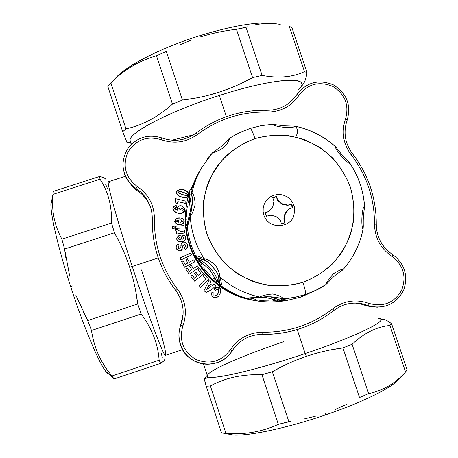 <?xml version="1.0" encoding="UTF-8"?>
<svg xmlns="http://www.w3.org/2000/svg" width="458" height="458" viewBox="0 0 458 458"><rect width="100%" height="100%" fill="white"/><g stroke="black" fill="none" stroke-linecap="round" stroke-linejoin="round"><path stroke-width="0.69" d="M403.819 373.865L397.389 380.598C390.136 388.647 360.961 402.874 325.581 414.879C286.8 428.207 247.143 436.503 233.03 434.951L228.616 434.138C238.143 438.146 281.727 429.976 325.581 414.879C364.631 401.649 395.38 385.939 399.124 378.36L399.124 378.36M325.581 414.879L325.438 413.093L325.581 414.879M335.17 409.463L346.397 404.46M329.955 350.049L342.933 347.914L359.513 397.515L368.616 393.617C380.209 391.229 390.411 386.111 399.221 378.274M405.57 371.999L407.076 369.795L405.57 371.999C395.477 383.323 383.157 390.531 368.616 393.617L359.513 397.515L342.933 347.914L352.105 344.284L368.616 393.617L352.105 344.284C363.91 333.143 376.51 326.869 389.907 325.461L405.57 371.999L389.907 325.461L391.579 323.754L407.076 369.795L391.579 323.754C387.165 320.234 383.552 318.728 380.747 319.243M221.661 432.919L225.863 433.136C243.959 434.94 261.449 432.02 278.344 424.377L291.065 421.286M303.803 419.018L315.488 416.173M208.121 377.14L204.715 379.258C203.787 377.18 204.285 379.51 206.203 386.231L210.382 385.974C225.176 377.861 242.356 374.112 261.93 374.713L272.338 371.741L288.843 421.6L272.338 371.741L284.092 365.518M295.685 360.303L306.528 356.255L317.617 352.906M283.914 341.662C246.29 354.252 212.094 368.736 207.817 374.65C199.946 382.562 248.557 372.818 305.188 353.582L306.528 356.255C294.671 360.303 283.273 365.467 272.338 371.741L261.93 374.713L278.344 424.377L261.93 374.713C242.356 374.112 225.176 377.861 210.382 385.974L225.863 433.136L210.382 385.974L206.203 386.231L221.517 432.902L206.203 386.231L204.291 378.566M288.843 421.6L278.344 424.377C261.449 432.02 243.959 434.94 225.863 433.136L221.517 432.902M382.596 319.174C385.098 319.444 388.086 320.972 391.579 323.754L389.907 325.461C376.51 326.869 363.91 333.143 352.105 344.284L342.933 347.914C330.556 349.517 318.419 352.294 306.528 356.255L305.188 353.582C358.116 335.857 391.579 318.831 378.274 318.276M380.718 319.203C384.646 322.449 351.343 338.113 305.188 353.582L297.208 329.571L305.188 353.582C255.478 370.453 209.335 380.787 207.6 376.459L203.524 364.03M298.187 89.757C314.486 75.896 276.724 76.881 219.336 95.47L226.384 116.67L219.336 95.47C265.153 80.66 301.822 76.223 301.582 83.825M195.492 98.086L182.404 100.062L172.471 104.103L182.404 100.062L166.334 51.508L156.487 55.739L166.334 51.508L182.404 100.062C194.793 98.619 206.901 96.025 218.724 92.293L219.336 95.47L218.724 92.293C230.517 88.468 241.801 83.579 252.581 77.625L262.125 75.438C278.527 78.513 292.651 77.242 304.496 71.631L307.055 72.645C305.996 79.011 304.352 83.282 302.131 85.451M247.623 26.839L236.437 29.318C224.157 30.709 212.117 33.251 200.306 36.938L199.476 35.764C231.925 25.866 256.177 21.703 272.229 23.278L277.788 24.028C269.756 23.009 261.942 23.329 254.339 25.001M305.961 77.751L307.055 72.645L291.935 27.72L307.055 72.645L304.496 71.631L289.216 26.232L291.935 27.72L289.216 26.232L304.496 71.631C292.651 77.242 278.527 78.513 262.125 75.438L252.581 77.625L240.925 83.551M280.239 24.371L277.788 24.028M114.889 79.034L120.334 73.515C133.53 61.979 165.762 46.338 199.476 35.764L200.306 36.938M190.522 40.344L179.164 45.096M110.865 82.835L107.756 86.201L110.865 82.835L125.961 128.824C142.14 125.463 157.644 117.219 172.471 104.103C157.644 117.219 142.14 125.463 125.961 128.824L110.865 82.835C123.832 69.828 139.037 60.794 156.487 55.739L172.471 104.103L156.487 55.739C142.587 59.695 130.072 66.296 118.943 75.524M126.963 142.455L122.698 131.721L125.961 128.824L122.698 131.721L107.756 86.201L122.698 131.721L126.981 142.381L130.828 142.615M131.372 144.259L130.146 140.526C128.022 133.101 169.821 111.134 219.336 95.47C166.426 112.193 123.757 135.574 130.57 141.831M172.025 140.188L193.614 134.789M236.437 29.318L252.581 77.625L236.437 29.318L246.038 27.383L262.125 75.438L246.038 27.383M229.424 88.491L218.724 92.293L207.795 95.413M273.26 23.421C257.425 21.497 232.836 25.614 199.476 35.764C159.802 48.17 123.425 67.269 114.941 78.982M164.771 359.015C164.994 359.896 163.632 361.345 160.684 363.36L159.132 360.217C158.027 344.107 152.056 328.701 141.219 313.993L137.709 303.998C136.192 291.437 133.496 279.162 129.625 267.169L132.242 266.482C150.344 322.077 166.912 364.551 165.739 354.149L165.487 355.339C164.09 357.44 148.421 316.152 132.242 266.482L158.233 257.94L132.242 266.482C116.836 219.451 106.353 181.385 108.449 181.752L125.715 176.17M165.739 354.149C165.447 347.147 154.323 308.944 141.551 269.962M109.325 182.479C104.533 174.378 114.929 213.64 132.242 266.482L129.625 267.169C125.669 255.203 120.614 243.742 114.466 232.779L111.523 223.017C112.01 206.117 108.174 191.507 100.021 179.192L99.649 176.45C102.981 177.131 105.1 178.156 106.01 179.519M111.523 223.017L114.466 232.779L64.584 249.049L61.893 239.179L111.523 223.017L61.893 239.179C54.233 224.867 51.302 209.919 53.099 194.335L100.021 179.192C108.174 191.507 112.01 206.117 111.523 223.017M102.97 177.395L99.649 176.45L100.021 179.192L53.099 194.335L53.231 191.427L99.649 176.45L53.231 191.427L53.099 194.335C51.302 209.919 54.233 224.867 61.893 239.179L64.584 249.049L114.466 232.779L120.494 244.429M107.481 188.604L105.546 184.047M162.367 357.979L161.405 353.656M112.903 377.821L114.071 378.966L160.684 363.36L163.122 361.517M159.132 360.217L160.684 363.36L114.071 378.966L112.021 375.984L159.132 360.217L112.021 375.984C100.96 363.142 94.113 347.971 91.486 330.481L141.219 313.993C152.056 328.695 158.027 344.107 159.132 360.217M135.683 290.945L137.709 303.998L141.219 313.993L91.486 330.481L87.753 320.526L137.709 303.998L87.753 320.526L82.995 311.446M65.832 257.843L64.584 249.049L69.719 276.191M125.595 256.056L129.625 267.169L132.929 278.51M70.709 286.697C58.59 249.427 50.575 215.346 50.924 204.617L51.783 200.289C48.05 203.329 56.019 241.601 70.709 286.697L72.57 285.912L70.709 286.697C85.932 334.014 103.685 373.705 108.752 374.031L105.666 371.209C98.688 362.553 83.533 326.48 70.709 286.697M75.925 295.37L87.753 320.526L91.486 330.481C93.512 344.422 98.327 356.925 105.924 367.986M112.021 375.984L114.071 378.966L112.983 378.188M133.307 187.648L137.068 190.528L136.055 188.496L137.142 186.412C148.547 194.249 154.306 205.075 154.426 218.884C154.065 244.904 161.76 268.348 177.509 289.221C185.65 300.482 187.448 312.722 182.902 325.93C178.832 340.374 183.143 351.544 195.829 359.444C209.735 364.917 221.243 361.705 230.357 349.809C238.212 338.273 249.06 332.411 262.903 332.227C288.952 332.416 312.23 324.619 332.748 308.835C343.826 300.7 355.866 298.879 368.856 303.362C383.043 307.352 393.937 303.059 401.54 290.481C406.778 276.735 403.567 265.354 391.911 256.331C380.587 248.534 374.781 237.776 374.507 224.065L376.281 224.237L374.507 224.065C374.53 198.308 366.738 175.196 351.12 154.73L352.483 153.676L351.12 154.73C366.738 175.196 374.53 198.308 374.507 224.065C374.781 237.776 380.587 248.534 391.911 256.331L392.626 254.556L391.911 256.331C403.567 265.354 406.778 276.735 401.54 290.481C393.937 303.059 383.043 307.352 368.856 303.362L367.665 305.383L368.856 303.362C355.866 298.879 343.826 300.7 332.748 308.835L333.785 310.518L332.748 308.835C312.23 324.619 288.952 332.416 262.903 332.227L262.692 334.346L262.903 332.227C249.06 332.411 238.212 338.273 230.357 349.809L232.12 350.862L230.357 349.809C221.243 361.705 209.735 364.917 195.829 359.444C183.143 351.544 178.832 340.374 182.902 325.93L180.83 325.054L182.902 325.93C187.448 312.722 185.65 300.482 177.509 289.221L175.775 290.572L177.509 289.221C161.76 268.348 154.065 244.904 154.426 218.884L152.285 218.981L154.426 218.884C154.306 205.075 148.547 194.249 137.142 186.412L136.055 188.496L132.196 185.536C128.509 182.141 125.87 178.07 124.29 173.33L122.967 166.66L124.29 173.33C125.87 178.07 128.509 182.141 132.196 185.536L141.007 192.326L136.055 188.496L137.068 190.528L133.289 187.625L126.94 179.124M141.711 194.089L146.291 199.178L149.772 205.064M183.131 314.125L179.198 331.432M356.811 303.122L359.473 303.637L356.805 303.122M355.185 303.087L363.171 304.009L371.209 306.482L377.312 307.249L363.87 304.988L372.703 306.791L367.339 306.059L363.87 304.988L367.665 305.383L363.171 304.009C352.408 301.736 342.618 303.894 333.802 310.49M392.58 254.551L392.58 254.551C381.949 247.234 376.499 237.135 376.241 224.26L376.281 224.237C376.55 237.13 382.001 247.234 392.626 254.556M175.769 290.572L175.775 290.572C183.418 301.152 185.101 312.648 180.83 325.054C175.614 338.525 181.906 354.876 194.805 361.276C207.64 367.814 224.466 363.097 232.12 350.868L232.12 350.857C239.494 340.019 249.679 334.517 262.68 334.34L262.68 334.34C275.596 334.558 288.145 332.634 300.339 328.563C312.528 324.447 323.663 318.436 333.756 310.524L333.756 310.524C323.663 318.436 312.528 324.447 300.339 328.563C288.145 332.634 275.596 334.558 262.697 334.34C249.679 334.517 239.494 340.019 232.12 350.857C220.435 371.215 186.698 367.093 180.36 344.473C178.305 337.947 178.46 331.472 180.83 325.048L180.83 325.048C185.101 312.642 183.412 301.152 175.769 290.572L175.769 290.572C159.745 269.327 151.913 245.471 152.279 218.993C152.325 208.493 148.569 199.608 141.007 192.326C148.569 199.602 152.331 208.482 152.285 218.981L152.279 218.993C151.913 245.459 159.745 269.327 175.775 290.572L175.769 290.572C183.412 301.152 185.101 312.642 180.83 325.048C178.46 331.472 178.305 337.947 180.36 344.473C181.855 348.962 184.288 352.866 187.654 356.175M161.932 137.955L161.084 139.65C146.841 135.585 135.763 139.782 127.856 152.239C122.32 165.922 125.412 177.315 137.142 186.412C125.412 177.315 122.32 165.922 127.856 152.239C135.763 139.782 146.835 135.585 161.084 139.65L161.932 137.955C174.189 142.198 185.559 140.583 196.047 133.112L197.421 134.492C186.251 142.449 174.143 144.167 161.084 139.65C174.143 144.167 186.251 142.449 197.421 134.492L196.047 133.112M229.487 115.645C241.629 111.775 254.07 110 266.814 110.332L266.962 112.096C241.251 111.643 218.071 119.109 197.421 134.492C218.071 119.109 241.251 111.643 266.962 112.096L266.848 110.292C240.679 109.834 217.086 117.431 196.064 133.078C185.57 140.56 174.189 142.175 161.92 137.927C147.631 133.667 136.066 137.503 127.215 149.434C120.328 162.601 121.988 174.635 132.196 185.536L133.289 187.625M363.87 304.988L359.473 303.637L363.171 304.009C352.408 301.73 342.613 303.9 333.79 310.518C312.9 326.594 289.204 334.535 262.692 334.346C249.69 334.517 239.5 340.025 232.12 350.862M179.192 331.437L183.143 313.982M149.795 205.115L147.476 200.902L144.596 197.049L141.917 194.278L137.068 190.528M294.975 97.216L296.87 94.548L298.96 95.304C291.299 106.428 280.634 112.027 266.962 112.096C280.634 112.027 291.299 106.428 298.96 95.304C307.845 83.888 319.077 80.9 332.651 86.35C345.069 94.09 349.362 104.945 345.521 118.908C341.193 131.715 343.059 143.652 351.12 154.73C343.059 143.652 341.193 131.715 345.521 118.908L347.204 120.053L345.521 118.908C349.362 104.945 345.069 94.09 332.651 86.35C319.077 80.9 307.845 83.888 298.96 95.304L296.87 94.548L294.975 97.216M174.154 228.565L174.149 226.458L174.149 228.542L172.397 228.691L172.214 226.521L174.149 226.458L172.214 226.521L172.403 228.719L174.154 228.565L174.149 226.458L174.154 228.565L172.397 228.691L174.154 228.565M180.097 257.883L180.962 259.915L180.097 257.865L190.705 253.142L191.496 254.963L180.956 259.904L180.097 257.865L180.962 259.915L191.496 254.963L190.705 253.142L180.097 257.883M184.717 258.249L190.219 255.724M185.645 203.432L186.137 201.234L185.645 203.398L177.796 201.606L177.074 203.667L176.027 203.541L175.002 198.509L186.137 201.234L175.002 198.509L176.027 203.581L177.074 203.707L177.796 201.646L185.645 203.432L186.137 201.234L185.645 203.432L177.796 201.606L185.645 203.432M174.95 199.247L175.385 200.833M175.431 201.028L175.786 202.894M205.802 278.848L199.053 285.58L200.598 287.286L199.058 285.58L205.814 278.842L203.129 275.722L205.814 278.842L199.058 285.58L200.604 287.292L208.819 279.357L200.604 287.292L199.053 285.58L205.802 278.848L203.123 275.722L204.411 274.548L203.123 275.722L204.4 274.554L208.819 279.357L204.411 274.548L203.123 275.722L205.802 278.848M184.139 238.04L182.278 236.671L183.801 237.479C184.299 238.315 183.641 238.939 181.832 239.345L180.807 235.086C176.708 236.488 175.735 238.469 177.881 241.023C181.62 243.765 188.782 239.116 184.683 235.887L181.946 235.04L182.273 236.649L181.946 235.04C187.482 234.765 186.148 242.259 181.139 241.83C175.563 242.522 175.666 235.544 180.807 235.086L181.832 239.345C184.345 238.629 184.494 237.731 182.273 236.649L181.946 235.063L182.278 236.671L183.498 237.296M183.801 237.479L184.145 237.977M180.807 235.109C176.605 235.303 174.79 241.515 179.96 241.795M179.467 224.689C181.952 224.781 183.521 223.722 184.168 221.512C182.576 224.981 179.754 225.531 175.706 223.166L174.721 221.495L177.435 224.265M182.502 221.397L180.051 222.376L179.754 217.945L180.051 222.376L179.754 217.945L180.051 222.376L182.524 221.477L180.847 219.932L181.036 218.128C186.412 219.159 183.366 226.097 178.654 224.58C173.095 224.059 174.67 217.338 179.754 217.945C175.448 218.483 174.097 220.212 175.7 223.138C178.906 226.653 186.881 223.401 183.263 219.325L181.036 218.128L180.847 219.96L181.448 220.275M181.981 220.647L182.33 221.031M185.919 259.543L187.791 263.029L185.919 259.543L187.459 258.776L189.228 262.251L193.86 259.818L194.764 261.861L184.58 267.237L194.764 261.861L193.86 259.818L189.228 262.251L187.459 258.776L185.919 259.526L187.797 263.029L185.919 259.543M181.694 261.57L184.58 267.243L181.689 261.558L183.326 260.854L185.112 264.398L187.797 263.029L185.112 264.398L183.326 260.854L181.689 261.558L184.58 267.237L194.764 261.861L184.58 267.243L181.694 261.57M189.675 266.419L191.839 269.699L189.675 266.413L191.249 265.331L193.408 268.594L197.604 265.943L198.801 267.85L189.102 274.193L198.801 267.85L197.604 265.943L193.408 268.594L191.249 265.331L189.675 266.413L191.85 269.693L189.337 271.342L191.85 269.693L189.675 266.419M185.679 268.852L189.102 274.199L185.679 268.846L187.162 267.873L189.337 271.342L187.162 267.873L185.679 268.846L189.102 274.193L198.801 267.85L189.102 274.199L185.679 268.852M200.684 273.266L198.32 275.224L200.69 273.26L198.091 269.836L200.69 273.26L198.32 275.224L195.869 272.218L198.32 275.224L200.684 273.266L198.085 269.842L199.528 268.731L203.673 273.878L194.604 281.16L190.734 276.157L192.079 275.058L194.639 278.304L196.808 276.357L194.45 273.317L196.803 276.363L194.633 278.304L196.808 276.357L194.639 278.304L192.079 275.058L190.734 276.157L194.604 281.16L203.673 273.878L199.528 268.731L198.085 269.842L200.684 273.266M190.734 276.163L194.598 281.166L190.734 276.163M213.903 295.994C215.918 295.965 217.516 294.7 218.689 292.204L218.666 288.78L215.661 290.332L213.852 289.055C218.134 284.361 223.481 289.725 219.496 294.374C217.464 300.116 209.695 297.666 212.088 291.889C211.207 294.368 211.814 296.378 213.903 297.923C211.888 296.498 211.275 294.488 212.071 291.889L213.92 293.24L213.909 295.994C217.853 295.089 219.439 292.685 218.666 288.78L218.706 292.204C217.527 294.712 215.93 295.977 213.909 295.994L213.92 293.24L212.088 291.889C209.77 298.931 218.495 300.15 220.43 292.353C221.134 286.931 218.947 285.838 213.863 289.055L215.661 290.332L218.34 288.712M218.85 289.067L218.998 289.399M215.632 295.691L214.195 296.034M218.506 287.172L213.852 289.055L218.5 287.172M188.106 192.48L183.051 189.583M180.005 189.469L177.727 190.482M176.593 192.801C177.733 195.474 179.874 196.997 183.017 197.375M184.334 197.638L184.334 197.593C180.996 197.215 174.756 194.856 177.401 190.734C181.276 188.553 184.849 189.12 188.106 192.434C184.414 187.362 174.006 189.36 177.063 194.14C177.881 195.629 180.303 196.78 184.334 197.593C186.406 197.764 187.757 197.089 188.404 195.56C187.54 197.192 186.183 197.867 184.334 197.593L184.334 197.638C186.154 197.908 187.505 197.249 188.375 195.658C187.723 197.152 186.377 197.81 184.334 197.638C180.303 196.826 177.881 195.675 177.069 194.186L176.605 192.921M214.184 284L212.243 285.443L214.195 284L215.964 285.494C213.239 288.654 209.936 290.956 206.048 292.41L204.039 290.67L206.037 292.41C209.913 290.973 213.216 288.666 215.964 285.494L214.195 284L212.249 285.449L214.184 284M209.243 279.844L204.033 290.664L209.254 279.844L210.875 281.361L209.89 283.548L212.249 285.449L209.89 283.548L210.875 281.361L209.254 279.844L204.039 290.67L206.048 292.41L204.033 290.664L209.243 279.844M174.641 208.722L176.467 206.524M172.878 209.129C173.977 213.749 183.566 215.374 184.557 210.108C185.49 213.932 176.622 214.264 173.794 211.052L172.878 209.129M177.286 208.842L177.687 210.296L177.286 208.842M186.045 249.135L187.894 245.877C187.637 247.755 186.727 248.963 185.164 249.507L184.528 247.572C186.263 245.94 186.091 244.984 184.019 244.698C182.696 246.186 181.866 248.093 181.523 250.423C177.194 252.713 173.771 245.923 178.414 244.034L179.021 245.906L178.019 248.19L179.021 245.923C176.662 248.436 180.389 249.335 180.956 246.393C180.664 244.48 181.328 243.078 182.965 242.196C187.666 240.937 189.767 248.013 185.164 249.49L184.528 247.595L185.164 249.507L185.536 249.398M176.13 248.351C177.973 251.236 179.988 251.568 182.192 249.335C182.009 245.568 183.309 244.291 186.097 245.517L185.788 245.024C180.223 242.786 184.454 253.623 178.07 250.452L176.13 248.351M176.158 233.443L176.359 234.061L184.849 232.973L184.517 230.769C182.336 231.651 180.212 231.513 178.133 230.357L177.332 229.286L175.38 229.55L177.332 229.286C179.198 231.462 181.591 231.96 184.517 230.769L184.849 232.945L176.353 234.032L176.633 231.548L175.425 229.761M175.643 230.414L176.078 231.095M176.153 233.414L176.359 234.061L184.849 232.973L176.359 234.061L176.633 231.548L175.38 229.55L176.399 231.387M175.391 228.399L184.145 227.912L175.391 228.37L175.225 226.252L183.921 225.599L184.145 227.889L183.921 225.599L175.225 226.252L175.391 228.399L184.145 227.912L175.391 228.399M210.56 286.794L206.592 289.679L208.94 285.345L210.571 286.794L208.94 285.351L210.571 286.794L206.587 289.696L210.56 286.794L208.94 285.345L206.587 289.696L210.571 286.794M178.58 192.572L179.21 191.53L181.683 191.81L186.349 193.728L188.335 195.429L186.349 193.728C180.635 191.163 178.07 190.871 178.649 192.852M177.847 220.206L176.473 220.871L178.46 220.132L178.276 222.353L176.857 221.666L176.479 220.979L177.269 220.338M179.96 237.53L180.372 239.58L178.763 239.231L178.007 238.24L179.954 237.507L178.013 238.263L179.954 237.507L180.372 239.58L179.96 237.53M352.442 153.711L352.483 153.676C344.908 143.262 343.145 132.053 347.204 120.053C351.36 104.934 346.735 93.192 333.321 84.833C318.654 78.953 306.505 82.188 296.87 94.548L298.37 92.436M178.906 208.705L178.843 208.636C179.645 207.64 181.196 207.869 183.486 209.329L183.589 209.466C183.584 210.703 182.026 210.451 178.906 208.705L178.906 208.705C179.954 209.506 183.933 211.47 183.486 209.329L183.486 209.329C181.689 207.84 180.166 207.634 178.906 208.705M183.486 209.369C181.196 207.909 179.651 207.674 178.849 208.671M186.354 193.682L188.278 195.182C189.824 196.7 182.536 195.039 179.192 193.265L178.649 192.807C178.065 190.826 180.635 191.118 186.354 193.682C184.494 192.646 177.904 189.612 179.192 193.265L185.032 195.36C187.459 196.534 189.503 194.942 186.354 193.682M177.698 210.296C176.965 207.388 178.105 205.848 181.11 205.688C184.843 207.726 185.313 210.136 182.519 212.913C177.303 215.752 168.326 207.789 176.204 205.499C176.782 206.987 176.307 207.972 174.773 208.453C175.174 209.615 176.147 210.228 177.698 210.296L174.784 208.991C175.374 208.985 175.849 207.823 176.204 205.499C172.832 206.214 172.031 208.058 173.788 211.012C178.494 215.644 188.101 212.203 183.71 207.485L182.003 205.974L179.204 205.831L178.053 206.541L177.366 207.72L177.698 210.296M188.106 192.434L188.662 194.587L188.106 192.434M194.45 273.317L195.869 272.218L194.45 273.317L196.803 276.363L194.444 273.323M178.276 222.353L178.46 220.132L176.467 220.842L178.276 222.353M178.007 238.24L180.372 239.58L179.954 237.507L178.007 238.24M176.473 206.632L174.635 208.705M179.021 245.923L178.414 244.034C175.477 246.015 175.362 248.15 178.07 250.434C184.454 253.612 180.217 242.763 185.788 245.007C186.211 245.723 185.793 246.576 184.528 247.572L185.164 249.49C188.192 247.784 188.616 245.597 186.44 242.923C184.047 241.538 182.255 241.91 181.076 244.045C181.477 246.599 180.532 248.081 178.236 248.494L179.021 245.923M180.847 219.932L182.524 221.477L180.847 219.932M185.914 238.2C184.585 241.566 181.906 242.517 177.887 241.045L177.881 241.023M175.466 201.154L174.933 199.001M177.796 201.646L177.074 203.707L177.796 201.646M177.074 203.707L176.027 203.541L177.074 203.707M191.49 254.98L180.956 259.904M229.784 138.093L228.908 138.78L229.916 138.001L229.458 139.341L226.979 144.058L223.916 147.402L219.972 149.949L212.134 153.167L212.89 152.434L206.77 159.052M303.288 296L305.486 294.488C306.001 293.326 305.142 289.261 302.904 282.294L303.013 282.26C319.008 276.323 332.685 265.663 342.315 251.66C347.948 241.818 351.727 231.307 353.656 220.132C354.452 208.819 353.307 197.701 350.215 186.784C344.044 170.565 333.882 157.432 319.73 147.384C309.934 141.654 299.469 137.744 288.322 135.66C277.033 134.704 265.921 135.694 254.986 138.625C271.651 133.942 288.214 134.32 304.673 139.77C315.093 144.264 324.447 150.384 332.743 158.136C340.231 166.672 346.053 176.221 350.215 186.784C355.145 203.426 354.996 220.006 349.763 236.534C345.395 246.999 339.367 256.4 331.666 264.741C323.165 272.264 313.61 278.103 303.013 282.26L302.904 282.294C286.536 287.16 269.098 286.868 252.816 281.43C242.282 276.918 232.83 270.735 224.454 262.898C216.909 254.253 211.064 244.595 206.924 233.912C202.058 217.464 202.367 200.049 207.777 183.881C212.26 173.439 218.392 164.09 226.166 155.846C234.731 148.426 244.303 142.701 254.877 138.665L254.986 138.625C252.764 132.173 251.167 128.767 250.205 128.417L250.205 128.417C251.167 128.767 252.764 132.173 254.986 138.625L254.877 138.665C238.921 144.419 225.176 154.901 215.392 168.807C209.649 178.603 205.756 189.102 203.713 200.312C202.808 211.682 203.879 222.88 206.924 233.912C212.838 250.022 223.515 263.905 237.599 273.764C247.497 279.546 258.083 283.462 269.338 285.511C280.737 286.41 291.923 285.34 302.904 282.294C305.142 289.261 306.001 293.326 305.486 294.488L294.58 297.356L283.376 298.788C282.615 297.133 279.065 295.519 272.733 293.956C266.241 294.58 261.942 295.616 259.841 297.065C244.749 293.784 231.382 287.046 219.737 276.85C220.201 274.571 218.741 270.632 215.357 265.033C210.319 260.86 206.621 258.816 204.274 258.902C195.915 245.883 191.232 231.685 190.23 216.308C191.999 214.481 193.671 210.411 195.24 204.096C194.633 197.621 193.551 193.866 191.994 192.835C193.889 184.047 197.049 175.763 201.48 167.971L212.174 153.127L219.972 149.949L223.916 147.402L226.979 144.058L229.916 138.007L236.328 134.263M212.134 153.167L201.474 167.971C197.02 175.843 193.86 184.133 191.994 192.835L191.089 190.431C190.391 189.658 189.91 189.881 189.641 191.106C189.91 189.881 190.391 189.658 191.089 190.436L191.994 192.835C193.551 193.866 194.633 197.621 195.24 204.096C193.671 210.411 191.999 214.481 190.23 216.308L190.517 213.651C191.931 211.155 192.961 197.444 191.873 195.623L191.994 192.835L191.873 195.623C190.791 193.539 190.07 193.516 189.698 195.56L191.765 208.235L189.698 195.56L189.246 198.949L189.641 191.106L189.698 195.56C190.064 193.516 190.791 193.539 191.873 195.623C192.904 198.904 192.097 209.672 190.517 213.651L190.23 216.308C191.204 231.696 195.887 245.894 204.274 258.907L206.111 260.94C201.749 259.068 199.23 258.484 198.56 259.188C203.255 261.489 207.319 264.621 210.743 268.571L210.789 268.623C214.167 272.584 216.651 277.05 218.231 282.019L213.13 277.943L215.964 279.918L209.695 269.539L216.096 280.056M188.839 221.729L186.715 229.836L186.011 225.949L187.448 222.783L190.356 211.075L189.246 198.949L190.356 211.075L187.448 222.783L186.921 219.657L187.448 222.783L186.022 226.189C184.929 216.64 185.685 206.587 188.284 196.018M188.089 222.622L186.715 229.836L190.23 216.308M189.692 195.572L189.228 192.818L188.244 196.224L189.246 198.949L188.227 202.396L189.246 198.949L188.244 196.224C186.755 201.503 185.559 211.155 185.559 214.733L186.011 225.949L186.515 228.805L187.431 225.468L187.448 222.783M186.675 211.241L187.385 206.06L186.675 211.241L186.612 216.256L186.675 211.241M188.307 195.927L189.515 191.553M278.83 300.219L284.361 300.94L279.952 300.219L270.386 296.767L279.952 300.219L276.5 300.139L264.77 297.248L262.726 297.15L264.77 297.248L276.666 300.145M252.61 298.393L251.144 298.221L255.61 299.36L252.61 298.393L249.106 299.303L252.61 298.393M209.649 269.487L200.278 261.713L209.649 269.487M206.707 271.995L203.633 267.896L206.707 271.995L210.314 275.653L206.707 271.995M201.795 264.787L198.56 259.188L201.795 264.787M280.588 298.49L283.376 298.788L280.588 298.49C282.363 299.715 282.151 300.293 279.952 300.219C282.151 300.293 282.363 299.715 280.588 298.49C278.968 297.173 265.222 296.166 262.508 297.168M285.615 300.723L284.361 300.94M270.369 296.767L283.221 301.055L279.185 301.513L276.5 300.139L279.185 301.513C273.661 302.194 263.871 301.936 260.247 301.404L249.009 299.28L245.872 298.25L248.957 298.301M283.582 301.02L279.346 301.496C268.417 302.475 258.306 301.736 249.009 299.28L245.54 298.095L248.969 298.301L245.54 298.095L262.279 297.202L259.841 297.065C261.942 295.616 266.241 294.58 272.733 293.956C279.065 295.519 282.615 297.133 283.376 298.788L285.74 300.185M263.905 300.826L269.155 300.9L263.905 300.826L258.925 300.156L263.905 300.826M272.922 300.62L276.5 300.139L272.922 300.62M217.51 281.464L220.848 285.655L217.103 283.199C208.871 276.821 202.23 269.115 197.186 260.081L195.36 256.062L198.56 259.188C199.224 258.484 201.738 259.068 206.111 260.94C209.615 262.783 216.708 271.01 217.985 274.72L219.737 276.85C221.46 282.305 221.838 285.237 220.853 285.643L218.231 282.019C219.142 281.596 219.061 279.162 217.985 274.72C217.63 272.178 208.602 261.695 206.111 260.94L204.274 258.907C206.621 258.816 210.319 260.86 215.357 265.033C218.741 270.632 220.201 274.571 219.737 276.85L217.985 274.72C218.827 277.754 219.084 279.752 218.747 280.708M218.351 281.847L218.231 282.019C216.651 277.05 214.167 272.584 210.789 268.623L210.743 268.571C207.319 264.621 203.255 261.489 198.56 259.188L195.36 256.062L195.749 255.976C196.648 255.455 199.493 256.434 204.274 258.902L199.11 256.497M196.694 259.154L197.186 260.081C202.23 269.115 208.871 276.821 217.103 283.199L215.964 279.918L217.063 283.164L218.506 284.229M197.238 260.155L200.278 261.713L197.238 260.155L195.555 256.572L198.56 259.188C208.224 264.111 214.779 271.726 218.226 282.025L220.676 285.58L217.063 283.164C212.747 280.107 206.048 273.186 203.793 270.083L197.238 260.155M363.097 228.496L363.057 229.321C360.83 226.344 361.854 207.096 364.579 206.163L364.516 206.106C363.406 190.854 358.677 176.822 350.324 164.004M341.136 270.993L343.351 269.27C353.358 257.625 359.908 244.354 362.994 229.452M350.29 163.781C347.078 163.483 335.113 149.749 335.233 146.388C335.113 149.743 347.084 163.483 350.29 163.781C358.694 176.685 363.457 190.814 364.579 206.163C361.854 207.096 360.83 226.344 363.057 229.315C359.942 244.332 353.376 257.648 343.351 269.27L343.351 269.27C342.137 268.92 338.783 270.438 333.281 273.81C329.188 278.83 326.663 282.454 325.701 284.681C326.663 282.454 329.188 278.83 333.281 273.81C338.783 270.438 342.137 268.92 343.351 269.27C341.325 271.142 343.947 269.104 337.185 273.787C333.659 276.226 328.306 282.174 327.917 282.678L325.701 284.676L327.579 282.832M289.33 298.21L280.124 300.311M252.793 300.196C213.852 294.036 183.429 256.4 185.513 217.149M191.083 190.431L195.194 181.614M197.404 256.062L195.36 256.062L195.789 257.31M186.022 226.189L186.721 229.836M219.954 285.208L220.853 285.643C218.329 281.298 220.08 279.437 218.271 275.201C217.407 274.079 218.867 274.6 212.18 266.247C206.627 260.699 206.392 261.278 205.819 260.711C197.564 256.972 198.858 259.949 195.749 255.976C191.146 246.553 188.352 236.941 187.351 227.139L190.219 215.243C190.339 214.149 192.721 206.735 192.314 199.396L191.089 190.436C193.602 182.479 197.066 174.996 201.48 167.971L212.174 153.127C213.623 151.432 214.791 151.552 222.141 145.713C228.931 139.266 228.428 138.831 229.922 138.007L229.956 137.984M256.526 300.895C233.769 296.721 215.604 285.758 202.024 268.01C190.013 251.556 184.568 232.922 185.696 212.106M190.379 189.956L198.995 172.643M305.486 294.488L300.305 297.236L285.597 300.734C283.525 300.688 282.059 299.996 281.201 298.65C281.126 298.335 278.029 297.734 271.915 296.847C263.556 296.618 263.854 297.196 261.575 297.248L251.957 298.164L245.54 298.095L249.009 299.28C258.306 301.736 268.417 302.475 279.346 301.496M259.841 297.065L246.02 298.101C237.026 295.399 228.634 291.248 220.853 285.643C221.838 285.237 221.46 282.305 219.737 276.85C231.33 287.011 244.698 293.755 259.841 297.065M295.811 136.295C298.324 132.843 298.181 129.494 295.387 126.242L295.307 126.162C293.75 128.772 275.315 127.164 272.338 124.336L272.304 124.341M293.847 205.339L292.359 202.121L290.189 199.316L287.458 197.054L284.298 195.457L280.863 194.598L277.325 194.524L273.867 195.24L270.661 196.705L267.861 198.852L265.617 201.572L264.031 204.726L263.195 208.161L263.138 211.699L263.877 215.168C269.029 230.769 291.591 227.179 293.859 215.334C295.616 205.762 293.727 206.907 293.847 205.339L292.158 205.865L291.425 204.091L288.013 205.098L282.254 203.747L277.685 199.877L276.369 196.476L272.739 197.661L273.936 201.102L272.728 206.867L268.777 211.407L265.211 212.684L265.692 214.544L263.877 215.168L263.138 211.699L263.195 208.161L264.031 204.726L265.617 201.572L267.861 198.852L270.661 196.705L273.867 195.24L277.325 194.524L280.863 194.598L284.298 195.457L287.458 197.054L290.189 199.316L292.359 202.121L293.847 205.339C293.727 206.913 295.622 205.756 293.859 215.334C291.591 227.179 269.029 230.763 263.877 215.168L265.692 214.544L265.211 212.684L268.777 211.407L272.728 206.867L273.936 201.102L272.739 197.661L276.369 196.476L277.508 200.255L281.91 204.182L287.67 205.39L291.156 204.251L292.341 207.806L288.861 208.945L284.962 213.325L283.794 219.084L284.962 222.588L281.441 223.75L285.134 222.754L284.12 219.153L285.443 213.291L289.267 208.854L292.639 207.72L292.158 205.865L293.847 205.339M280.244 220.252L275.836 216.325L270.071 215.111L266.573 216.262L265.388 212.701L268.88 211.556L272.785 207.171L273.936 201.102L272.785 207.171L268.88 211.556L265.211 212.684L266.573 216.262L265.692 214.544L266.424 216.325L270.031 215.163L275.911 216.422L280.37 220.39L281.504 223.945L285.134 222.754L281.504 223.945L280.37 220.39L275.911 216.422L270.031 215.163L266.424 216.325L270.071 215.111L275.836 216.325L280.244 220.252M272.825 197.908L276.346 196.763L272.825 197.908M295.278 126.156L284.212 125.813L272.344 124.336C275.315 127.164 293.75 128.772 295.307 126.162C310.347 129.471 323.651 136.215 335.233 146.388L334.998 146.308C323.543 136.278 310.341 129.585 295.387 126.242M305.612 294.448L315.98 290.206L325.701 284.676L319.438 288.689M272.092 124.387L272.939 124.41M276.346 196.763L277.685 199.877L277.508 200.255L276.346 196.763M277.508 200.255L277.685 199.877L282.254 203.747L281.91 204.182L277.508 200.255M281.91 204.182L282.254 203.747L288.013 205.098L287.67 205.39L281.91 204.182M287.67 205.39L291.425 204.091L287.67 205.39M292.158 205.865L292.639 207.72L292.341 207.806L291.156 204.251L291.425 204.091L292.158 205.865M292.341 207.806L288.861 208.945L292.341 207.806M288.861 208.945L285.443 213.291L284.962 213.325L288.861 208.945M284.962 213.325L285.443 213.291L284.12 219.153L283.794 219.084L284.962 213.325M283.794 219.084L285.134 222.754L283.794 219.084M233.03 434.951L222.428 432.993M207.228 375.314L204.268 378.629M131.04 143.245L126.912 142.449M165.487 355.339L182.616 349.609M50.924 204.617L53.094 193.711M105.666 371.209L113.887 378.72M367.339 306.059L371.209 306.482C386.117 308.766 396.977 303.202 403.796 289.777C408.381 275.435 404.66 263.699 392.643 254.568M376.281 224.225C376.304 198.022 368.369 174.504 352.483 153.676M141.917 194.278L141.007 192.326M296.87 94.548C289.702 104.974 279.695 110.223 266.848 110.292M229.916 138.007L239.752 132.551L250.205 128.417L261.14 125.658L272.344 124.336M324.035 285.826L325.758 284.636M363.108 229.063L363.297 226.166C363.217 224.615 363.137 217.241 363.646 214.138L364.591 206.312M350.164 163.586L340.826 153.396L335.382 146.52M319.449 288.683L301.536 296.83"/></g></svg>
